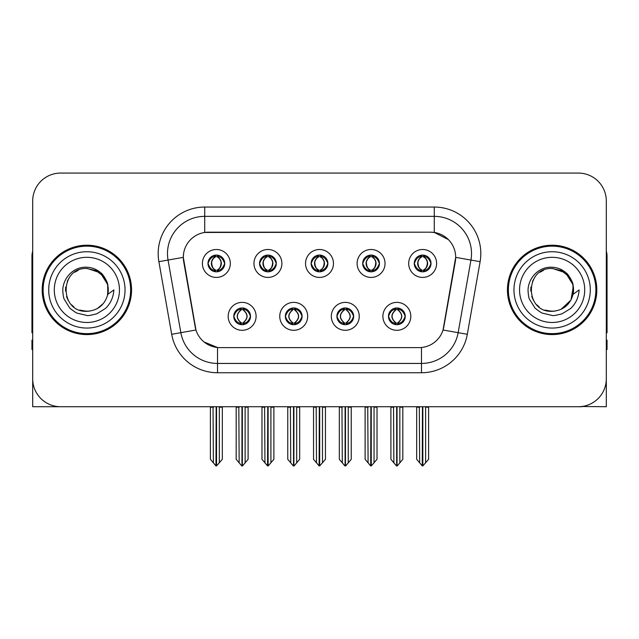 <?xml version="1.0" encoding="UTF-8"?>
<svg xmlns="http://www.w3.org/2000/svg" width="639" height="639" viewBox="0 0 639 639"><rect width="100%" height="100%" fill="white"/><g stroke="black" fill="none" stroke-linecap="round" stroke-linejoin="round"><path stroke-width="0.96" d="M311.121 263.46A8.379 8.379 0 0 0 319.5 271.839A8.379 8.379 0 0 0 327.879 263.46A8.379 8.379 0 0 0 319.5 255.081A8.379 8.379 0 0 0 311.121 263.46L311.201 263.46C312.934 268.14 315.107 270.393 317.727 270.225L317.16 271.503M305.538 263.46A13.962 13.962 0 0 0 319.5 277.422A13.962 13.962 0 0 0 333.462 263.46A13.962 13.962 0 0 0 319.5 249.498A13.962 13.962 0 0 0 305.538 263.46M336.905 316.337A8.379 8.379 0 0 0 345.284 324.716A8.379 8.379 0 0 0 353.663 316.337A8.379 8.379 0 0 0 345.284 307.958A8.379 8.379 0 0 0 336.905 316.337L336.985 316.337C338.574 320.842 340.747 323.102 343.518 323.102L344.509 323.102C338.966 318.589 338.966 314.076 344.509 309.564L343.518 309.564C340.803 309.508 338.622 311.768 336.985 316.337M331.322 316.337A13.962 13.962 0 0 0 345.284 330.299A13.962 13.962 0 0 0 359.246 316.337A13.962 13.962 0 0 0 345.284 302.375A13.962 13.962 0 0 0 331.322 316.337M362.696 263.46A8.379 8.379 0 0 0 371.067 271.839A8.379 8.379 0 0 0 379.446 263.46A8.379 8.379 0 0 0 371.067 255.081A8.379 8.379 0 0 0 362.696 263.46L362.768 263.46C364.51 268.14 366.682 270.393 369.294 270.225L368.727 271.503M357.105 263.46A13.962 13.962 0 0 0 371.067 277.422A13.962 13.962 0 0 0 385.037 263.46A13.962 13.962 0 0 0 371.067 249.498A13.962 13.962 0 0 0 357.105 263.46M414.264 263.46A8.379 8.379 0 0 0 422.643 271.839A8.379 8.379 0 0 0 431.021 263.46A8.379 8.379 0 0 0 422.643 255.081A8.379 8.379 0 0 0 414.264 263.46L414.344 263.46C416.077 268.14 418.249 270.393 420.869 270.225L420.302 271.503M408.68 263.46A13.962 13.962 0 0 0 422.643 277.422A13.962 13.962 0 0 0 436.605 263.46A13.962 13.962 0 0 0 422.643 249.498A13.962 13.962 0 0 0 408.68 263.46M259.554 263.46A8.379 8.379 0 0 0 267.933 271.839A8.379 8.379 0 0 0 276.304 263.46A8.379 8.379 0 0 0 267.933 255.081A8.379 8.379 0 0 0 259.554 263.46L259.626 263.46C261.367 268.14 263.54 270.393 266.159 270.225L265.584 271.503M253.963 263.46A13.962 13.962 0 0 0 267.933 277.422A13.962 13.962 0 0 0 281.895 263.46A13.962 13.962 0 0 0 267.933 249.498A13.962 13.962 0 0 0 253.963 263.46M207.979 263.46A8.379 8.379 0 0 0 216.357 271.839A8.379 8.379 0 0 0 224.736 263.46A8.379 8.379 0 0 0 216.357 255.081A8.379 8.379 0 0 0 207.979 263.46L208.058 263.46C209.792 268.14 211.964 270.393 214.584 270.225L214.017 271.503M202.395 263.46A13.962 13.962 0 0 0 216.357 277.422A13.962 13.962 0 0 0 230.32 263.46A13.962 13.962 0 0 0 216.357 249.498A13.962 13.962 0 0 0 202.395 263.46M233.762 316.337A8.379 8.379 0 0 0 242.141 324.716A8.379 8.379 0 0 0 250.52 316.337A8.379 8.379 0 0 0 242.141 307.958A8.379 8.379 0 0 0 233.762 316.337L233.842 316.337C235.432 320.842 237.604 323.102 240.376 323.102L241.366 323.102C235.823 318.589 235.823 314.076 241.366 309.564L240.376 309.564C237.66 309.508 235.479 311.768 233.842 316.337M228.179 316.337A13.962 13.962 0 0 0 242.141 330.299A13.962 13.962 0 0 0 256.103 316.337A13.962 13.962 0 0 0 242.141 302.375A13.962 13.962 0 0 0 228.179 316.337M285.337 316.337A8.379 8.379 0 0 0 293.716 324.716A8.379 8.379 0 0 0 302.095 316.337A8.379 8.379 0 0 0 293.716 307.958A8.379 8.379 0 0 0 285.337 316.337L285.417 316.337C286.999 320.842 289.179 323.102 291.943 323.102L292.934 323.102C287.39 318.589 287.39 314.076 292.934 309.564L291.943 309.564C289.227 309.508 287.055 311.768 285.417 316.337M279.754 316.337A13.962 13.962 0 0 0 293.716 330.299A13.962 13.962 0 0 0 307.678 316.337A13.962 13.962 0 0 0 293.716 302.375A13.962 13.962 0 0 0 279.754 316.337M388.48 316.337A8.379 8.379 0 0 0 396.859 324.716A8.379 8.379 0 0 0 405.238 316.337A8.379 8.379 0 0 0 396.859 307.958A8.379 8.379 0 0 0 388.48 316.337L388.552 316.337C390.141 320.842 392.322 323.102 395.086 323.102L396.076 323.102C390.533 318.589 390.533 314.076 396.076 309.564L395.086 309.564C392.37 309.508 390.189 311.768 388.552 316.337M382.897 316.337A13.962 13.962 0 0 0 396.859 330.299A13.962 13.962 0 0 0 410.821 316.337A13.962 13.962 0 0 0 396.859 302.375A13.962 13.962 0 0 0 382.897 316.337M183.313 257.317A25.137 25.137 0 0 0 183.697 261.678L195.183 326.841A25.137 25.137 0 0 0 219.936 347.616L419.064 347.616A25.137 25.137 0 0 0 443.817 326.841L455.303 261.678A25.137 25.137 0 0 0 430.558 232.181L208.442 232.181A25.137 25.137 0 0 0 183.313 257.317L183.593 253.595M581.913 406.5L606.307 406.723L606.307 200.997A27.924 27.924 0 0 0 578.375 173.073L60.625 173.073A27.924 27.924 0 0 0 32.693 200.997L32.693 406.723L116.657 406.723M522.343 406.723L581.913 406.723M42.19 289.898A44.682 44.682 0 0 0 86.872 334.58A44.682 44.682 0 0 0 131.554 289.898A44.682 44.682 0 0 0 86.872 245.216A44.682 44.682 0 0 0 42.19 289.898M507.446 289.898A44.682 44.682 0 0 0 552.128 334.58A44.682 44.682 0 0 0 596.81 289.898A44.682 44.682 0 0 0 552.128 245.216A44.682 44.682 0 0 0 507.446 289.898M204.72 207.052L434.28 207.052A46.543 46.543 0 0 1 480.113 261.678L467.309 334.285A46.543 46.543 0 0 1 421.476 372.745L217.524 372.745A46.543 46.543 0 0 1 171.691 334.285L158.887 261.678A46.543 46.543 0 0 1 204.72 207.052L204.72 216.357L434.28 216.357A37.238 37.238 0 0 1 470.951 260.057L458.147 332.671A37.238 37.238 0 0 1 421.476 363.439L217.524 363.439A37.238 37.238 0 0 1 180.853 332.671L168.049 260.057A37.238 37.238 0 0 1 204.72 216.357L204.72 232.46L430.558 232.181L434.28 232.46L448.322 239.545M419.064 347.616L219.936 347.616M217.524 372.745L217.524 347.496L204.113 342.001M480.113 261.678L455.687 257.365L443.043 330.004L467.309 334.285M171.691 334.285L195.957 330.004L183.313 257.365L168.049 260.057A37.238 37.238 0 0 1 167.49 253.595M443.817 326.841L443.666 327.631M195.334 327.631L195.183 326.841M578.375 173.073L60.625 173.073M32.693 200.997L32.693 378.799A27.924 27.924 0 0 0 60.625 406.723L578.375 406.723A27.924 27.924 0 0 0 606.307 378.799L606.307 200.997M398.297 324.588L397.634 323.102L398.624 323.102C401.34 323.166 403.521 320.906 405.158 316.321C403.56 311.816 401.38 309.564 398.624 309.564L399.199 308.294M398.297 308.086L397.634 309.564L398.624 309.564M396.356 323.102L396.356 323.102C390.669 318.589 390.669 314.076 396.356 309.564L396.356 309.564M397.634 309.564L397.634 309.564C403.177 314.076 403.177 318.589 397.634 323.102L397.362 323.102C403.049 318.589 403.049 314.076 397.362 309.564M393.536 406.723L393.88 462.836L396.476 465.927L397.234 465.927L402.818 459.281L402.818 407.187L399.838 407.187L399.838 462.836M397.043 406.723L397.043 465.927M400.182 406.723L399.838 407.187M402.818 406.723L402.818 407.187M396.667 465.927L396.667 406.723M390.9 406.723L390.9 459.281L393.88 462.836M393.88 407.187L390.9 407.187M419.32 406.723L419.663 462.836L422.259 465.927L422.459 406.723M422.826 406.723L422.826 465.927L428.601 459.281L428.601 407.187L425.622 407.187L425.965 406.723M416.684 406.723L416.684 459.281L419.663 462.836M419.663 407.187L416.684 407.187M425.622 462.836L425.622 407.187M428.601 406.723L428.601 407.187M421.197 271.711L421.86 270.225L420.869 270.225M421.197 255.209L421.86 256.694L420.869 256.694C418.17 256.646 415.997 258.899 414.344 263.46M431.021 263.46L430.942 263.46C429.328 258.955 427.156 256.702 424.416 256.694L423.425 256.694C426.085 258.116 427.491 260.369 427.651 263.46C427.491 266.551 426.085 268.803 423.425 270.225L424.416 270.225L424.983 271.503M430.942 263.46C429.264 268.06 427.092 270.313 424.416 270.225M421.86 270.225L422.139 270.225C419.408 268.803 417.962 266.551 417.802 263.46C417.962 260.369 419.408 258.116 422.139 256.694C420.158 257.493 418.753 259.33 417.922 262.198C418.154 266.727 419.559 269.402 422.139 270.225L421.86 270.225C419.2 268.803 417.794 266.551 417.634 263.46C417.794 260.369 419.2 258.116 421.86 256.694L421.86 256.694M423.146 270.225C425.878 268.803 427.323 266.551 427.483 263.46C427.323 260.369 425.878 258.116 423.146 256.694L423.146 256.694C425.127 257.493 426.532 259.33 427.363 262.198C427.132 266.727 425.726 269.402 423.138 270.225L423.841 271.751M346.729 324.588L346.066 323.102L347.057 323.102C349.773 323.166 351.953 320.906 353.583 316.321C351.985 311.816 349.813 309.564 347.057 309.564L347.624 308.294M346.729 308.086L346.066 309.564L347.057 309.564M344.78 323.102L344.78 323.102C338.902 318.589 338.902 314.076 344.788 309.564C339.093 314.076 339.093 318.589 344.78 323.102L344.094 324.628M344.509 309.564L343.846 308.086M346.066 309.564L346.066 309.564C351.61 314.076 351.61 318.589 346.066 323.102L345.787 323.102C351.474 318.589 351.474 314.076 345.787 309.564L346.482 308.046M346.066 323.102L345.787 323.102C351.674 318.589 351.674 314.076 345.779 309.564M341.961 406.723L342.304 462.836L344.9 465.927L345.667 465.927L351.242 459.281L351.242 407.187L348.263 407.187L348.263 462.836M345.475 406.723L345.475 465.927M348.606 406.723L348.263 407.187M351.242 406.723L351.242 407.187M345.1 465.927L345.1 406.723M339.325 406.723L339.325 459.281L342.304 462.836M342.304 407.187L339.325 407.187M295.154 324.588L294.491 323.102L295.482 323.102C298.205 323.166 300.378 320.906 302.015 316.321C300.418 311.816 298.245 309.564 295.482 309.564L296.057 308.294M295.154 308.086L294.491 309.564L295.482 309.564M293.213 323.102L293.213 323.102C287.326 318.589 287.326 314.076 293.221 309.564C287.526 314.076 287.526 318.589 293.213 323.102L292.518 324.628M292.934 309.564L292.271 308.086M294.491 309.564L294.491 309.564C300.034 314.076 300.034 318.589 294.491 323.102L294.22 323.102C299.907 318.589 299.907 314.076 294.22 309.564L294.906 308.046M294.491 323.102L294.22 323.102C300.098 318.589 300.098 314.076 294.212 309.564M290.394 406.723L290.737 462.836L293.333 465.927L294.1 465.927L299.675 459.281L299.675 407.187L296.696 407.187L296.696 462.836M293.9 406.723L293.9 465.927M297.039 406.723L296.696 407.187M299.675 406.723L299.675 407.187M293.525 465.927L293.525 406.723M287.758 406.723L287.758 459.281L290.737 462.836M290.737 407.187L287.758 407.187M243.587 324.588L242.924 323.102L243.914 323.102C246.63 323.166 248.811 320.906 250.448 316.321C248.851 311.816 246.67 309.564 243.914 309.564L244.481 308.294M243.587 308.086L242.924 309.564L243.914 309.564M241.638 323.102L241.638 323.102C235.951 318.589 235.951 314.076 241.638 309.564L241.638 309.564M242.924 309.564L242.924 309.564C248.467 314.076 248.467 318.589 242.924 323.102L242.644 323.102C248.331 318.589 248.331 314.076 242.644 309.564M238.818 406.723L239.162 462.836L241.766 465.927L242.524 465.927L248.1 459.281L248.1 407.187L245.12 407.187L245.12 462.836M242.333 406.723L242.333 465.927M245.464 406.723L245.12 407.187M248.1 406.723L248.1 407.187M241.957 465.927L241.957 406.723M236.182 406.723L236.182 459.281L239.162 462.836M239.162 407.187L236.182 407.187M367.744 406.723L368.096 462.836L370.692 465.927L370.884 406.723M371.259 406.723L371.259 465.927L377.026 459.281L377.026 407.187L374.047 407.187L374.398 406.723M365.117 406.723L365.117 459.281L368.096 462.836M368.096 407.187L365.117 407.187M374.047 462.836L374.047 407.187M377.026 406.723L377.026 407.187M369.63 271.711L370.293 270.225L369.294 270.225M369.63 255.209L370.293 256.694L369.294 256.694C366.602 256.646 364.422 258.899 362.768 263.46M379.446 263.46L379.374 263.46C377.761 258.955 375.58 256.702 372.841 256.694L371.85 256.694C374.51 258.116 375.924 260.369 376.075 263.46C375.924 266.551 374.51 268.803 371.85 270.225L372.841 270.225L373.416 271.503M379.374 263.46C377.697 268.06 375.516 270.313 372.841 270.225M370.293 270.225L370.564 270.225C367.832 268.803 366.395 266.551 366.227 263.46C366.395 260.369 367.832 258.116 370.564 256.694C368.583 257.493 367.177 259.33 366.355 262.198C366.586 266.727 367.992 269.402 370.572 270.225L370.293 270.225C367.633 268.803 366.219 266.551 366.067 263.46C366.219 260.369 367.633 258.116 370.293 256.694L370.293 256.694M371.578 270.225C374.302 268.803 375.748 266.551 375.908 263.46C375.748 260.369 374.302 258.116 371.578 256.694L371.578 256.694C373.551 257.493 374.965 259.33 375.788 262.198C375.556 266.727 374.15 269.402 371.571 270.225L372.265 271.751M316.177 406.723L316.521 462.836L319.117 465.927L319.316 406.723M319.684 406.723L319.684 465.927L325.459 459.281L325.459 407.187L322.479 407.187L322.823 406.723M313.541 406.723L313.541 459.281L316.521 462.836M316.521 407.187L313.541 407.187M322.479 462.836L322.479 407.187M325.459 406.723L325.459 407.187M318.054 271.711L318.717 270.225L317.727 270.225M318.054 255.209L318.717 256.694L317.727 256.694C315.027 256.646 312.854 258.899 311.201 263.46M327.879 263.46L327.799 263.46C326.186 258.955 324.013 256.702 321.273 256.694L320.283 256.694C322.943 258.116 324.348 260.369 324.508 263.46C324.348 266.551 322.943 268.803 320.283 270.225L321.273 270.225L321.84 271.503M327.799 263.46C326.122 268.06 323.949 270.313 321.273 270.225M318.717 256.694C316.057 258.116 314.652 260.369 314.492 263.46C314.652 266.551 316.057 268.803 318.717 270.225L318.997 270.225C316.265 268.803 314.819 266.551 314.66 263.46C314.819 260.369 316.265 258.116 318.997 256.694L318.997 256.694M320.003 256.694L320.003 256.694C322.735 258.116 324.181 260.369 324.34 263.46C324.181 266.551 322.735 268.803 320.003 270.225L320.003 270.225M264.602 406.723L264.953 462.836L267.549 465.927L267.741 406.723M268.116 406.723L268.116 465.927L273.883 459.281L273.883 407.187L270.904 407.187L271.255 406.723M261.974 406.723L261.974 459.281L264.953 462.836M264.953 407.187L261.974 407.187M270.904 462.836L270.904 407.187M273.883 406.723L273.883 407.187M266.487 271.711L267.15 270.225L266.159 270.225M266.487 255.209L267.15 256.694L266.159 256.694C263.46 256.646 261.279 258.899 259.626 263.46M276.304 263.46L276.232 263.46C274.618 258.955 272.438 256.702 269.706 256.694L268.707 256.694C271.367 258.116 272.781 260.369 272.933 263.46C272.781 266.551 271.367 268.803 268.707 270.225L269.706 270.225L270.273 271.503M276.232 263.46C274.554 268.06 272.374 270.313 269.706 270.225M267.15 270.225L267.421 270.225C264.698 268.803 263.252 266.551 263.092 263.46C263.252 260.369 264.698 258.116 267.421 256.694C265.449 257.493 264.035 259.33 263.212 262.198C263.444 266.727 264.85 269.402 267.429 270.225L267.15 270.225C264.49 268.803 263.076 266.551 262.925 263.46C263.076 260.369 264.49 258.116 267.15 256.694L267.15 256.694M268.436 270.225C271.168 268.803 272.605 266.551 272.773 263.46C272.605 260.369 271.168 258.116 268.436 256.694L268.436 256.694C270.417 257.493 271.823 259.33 272.645 262.198C272.414 266.727 271.008 269.402 268.428 270.225L269.123 271.751M213.035 406.723L213.378 462.836L215.974 465.927L216.174 406.723M216.541 406.723L216.541 465.927L222.316 459.281L222.316 407.187L219.337 407.187L219.68 406.723M210.399 406.723L210.399 459.281L213.378 462.836M213.378 407.187L210.399 407.187M219.337 462.836L219.337 407.187M222.316 406.723L222.316 407.187M214.912 271.711L215.575 270.225L214.584 270.225M214.912 255.209L215.575 256.694L214.584 256.694C211.884 256.646 209.712 258.899 208.058 263.46M224.736 263.46L224.656 263.46C223.043 258.955 220.87 256.702 218.131 256.694L217.14 256.694C219.8 258.116 221.206 260.369 221.366 263.46C221.206 266.551 219.8 268.803 217.14 270.225L218.131 270.225L218.698 271.503M224.656 263.46C222.979 268.06 220.806 270.313 218.131 270.225M215.575 270.225L215.854 270.225C213.122 268.803 211.677 266.551 211.517 263.46C211.677 260.369 213.122 258.116 215.854 256.694C213.873 257.493 212.468 259.33 211.637 262.198C211.868 266.727 213.274 269.402 215.862 270.225L215.575 270.225C212.915 268.803 211.509 266.551 211.349 263.46C211.509 260.369 212.915 258.116 215.575 256.694L215.575 256.694M216.861 270.225C219.592 268.803 221.038 266.551 221.198 263.46C221.038 260.369 219.592 258.116 216.861 256.694L216.861 256.694C218.842 257.493 220.247 259.33 221.078 262.198C220.846 266.727 219.441 269.402 216.861 270.225L217.556 271.751M32.693 349.477L31.95 349.477L31.95 340.164L32.693 340.164M32.693 332.671A18.619 18.619 0 0 0 31.95 332.719L31.95 256.383A18.619 18.619 0 0 1 32.693 251.175M606.307 340.164L607.05 340.164L607.05 349.477L606.307 349.477M606.307 251.175A18.619 18.619 0 0 1 607.05 256.383L607.05 332.719A18.619 18.619 0 0 0 606.307 332.671M86.688 311.305L79.723 310.083M73.924 306.944L71.504 304.811M68.213 300.394L66.504 296.488M65.498 291.088L65.665 286.991M67.271 281.28L69.3 277.669M74.795 272.222L78.397 270.233M83.254 311.001L88.957 311.201M86.872 311.313C97.831 310.562 104.812 304.907 107.807 294.347L113.854 289.898C113.407 297.319 110.603 303.509 105.435 308.477L96.793 313.813C90.498 315.418 87.192 315.962 86.872 315.45L77.343 313.198C76.832 313.597 68.932 307.742 69.483 307.631L64.347 299.419C63.557 298.157 63.029 295.05 62.766 290.098C63.181 277.494 73.94 266.383 86.872 267.246C92.088 267.453 96.697 269.291 100.706 272.765C102.791 273.668 108.231 282.781 107.815 285.449A21.407 21.407 0 0 1 107.815 294.331L107.687 284.898L103.51 276.423L96.09 270.577L86.872 268.5C59.251 267.158 59.251 312.631 86.872 311.313L89.38 311.161M97.288 308.597L103.526 303.341M107.488 295.665L108.031 286.639M107.52 284.243L100.906 273.732M99.261 272.438L87.375 268.5M99.293 307.335L100.922 306.049M125.036 289.898A38.164 38.164 0 0 1 86.872 328.063A38.164 38.164 0 0 1 48.708 289.898A38.164 38.164 0 0 1 86.872 251.734A38.164 38.164 0 0 1 125.036 289.898M86.872 333.646A43.756 43.756 0 0 1 43.125 289.898A43.756 43.756 0 0 1 86.872 246.143A43.756 43.756 0 0 1 130.628 289.898A43.756 43.756 0 0 1 86.872 333.646M86.872 322.479A32.581 32.581 0 0 1 54.291 289.898A32.581 32.581 0 0 1 86.872 257.317A32.581 32.581 0 0 1 119.453 289.898A32.581 32.581 0 0 1 86.872 322.479M551.944 311.305L544.979 310.083M539.18 306.944L536.76 304.811M533.469 300.394L531.76 296.488M530.753 291.088L530.913 286.991M532.527 281.28L534.555 277.669M540.051 272.222L543.653 270.233M548.51 311.001L554.213 311.201M552.128 311.313C563.087 310.562 570.068 304.907 573.063 294.347L579.11 289.898C578.662 297.319 575.859 303.509 570.691 308.477L562.048 313.813C555.754 315.418 552.447 315.962 552.128 315.45L542.599 313.198C542.088 313.597 534.188 307.742 534.739 307.631L529.603 299.419C528.812 298.157 528.285 295.05 528.022 290.098C528.437 277.494 539.196 266.383 552.128 267.246C557.344 267.453 561.953 269.291 565.962 272.765C568.047 273.668 573.487 282.781 573.071 285.449A21.407 21.407 0 0 1 573.071 294.331L572.943 284.898L568.766 276.423L561.346 270.577L552.128 268.5C524.507 267.158 524.507 312.631 552.128 311.313L554.636 311.161M560.97 309.388L570.954 300.09L573.287 286.639M572.776 284.243L566.162 273.732M564.517 272.438L552.631 268.5M564.549 307.335L566.178 306.049M590.292 289.898A38.164 38.164 0 0 1 552.128 328.063A38.164 38.164 0 0 1 513.964 289.898A38.164 38.164 0 0 1 552.128 251.734A38.164 38.164 0 0 1 590.292 289.898M552.128 333.646A43.756 43.756 0 0 1 508.372 289.898A43.756 43.756 0 0 1 552.128 246.143A43.756 43.756 0 0 1 595.875 289.898A43.756 43.756 0 0 1 552.128 333.646M552.128 322.479A32.581 32.581 0 0 1 519.547 289.898A32.581 32.581 0 0 1 552.128 257.317A32.581 32.581 0 0 1 584.709 289.898A32.581 32.581 0 0 1 552.128 322.479M434.28 207.052L434.28 232.46M421.476 347.496L421.476 372.745M158.887 261.678L168.049 260.057M395.086 323.102L394.519 324.38M395.413 324.588L396.076 323.102M395.086 309.564L394.519 308.294M395.413 308.086L396.076 309.564M398.624 323.102L399.199 324.38M420.869 256.694L420.302 255.416M424.416 256.694L424.983 255.416M424.088 255.209L423.425 256.694M424.088 271.711L423.425 270.225M343.518 323.102L342.943 324.38M343.846 324.588L344.509 323.102M343.518 309.564L342.943 308.294M347.057 323.102L347.624 324.38M291.943 323.102L291.376 324.38M292.271 324.588L292.934 323.102M291.943 309.564L291.376 308.294M295.482 323.102L296.057 324.38M240.376 323.102L239.801 324.38M240.703 324.588L241.366 323.102M240.376 309.564L239.801 308.294M240.703 308.086L241.366 309.564M243.914 323.102L244.481 324.38M369.294 256.694L368.727 255.416M372.841 256.694L373.416 255.416M372.513 255.209L371.85 256.694M372.513 271.711L371.85 270.225M317.727 256.694L317.16 255.416M321.273 256.694L321.84 255.416M320.946 255.209L320.283 256.694M320.946 271.711L320.283 270.225M266.159 256.694L265.584 255.416M269.706 256.694L270.273 255.416M269.37 255.209L268.707 256.694M269.37 271.711L268.707 270.225M214.584 256.694L214.017 255.416M218.131 256.694L218.698 255.416M217.803 255.209L217.14 256.694M217.803 271.711L217.14 270.225M395.661 324.628L396.364 323.102C390.469 318.589 390.469 314.076 396.364 309.564L395.661 308.046M398.049 308.046L397.354 309.564C403.241 314.076 403.241 318.589 397.354 323.102L398.049 324.628M421.444 271.751L422.139 270.225M421.444 255.169L422.139 256.694M423.841 255.169L423.138 256.694M344.094 308.046L344.788 309.564M346.482 324.628L345.779 323.102M292.518 308.046L293.221 309.564M294.906 324.628L294.212 323.102M240.951 324.628L241.646 323.102C235.759 318.589 235.759 314.076 241.646 309.564L240.951 308.046M243.339 308.046L242.636 309.564C248.531 314.076 248.531 318.589 242.636 323.102L243.339 324.628M369.877 271.751L370.572 270.225M369.877 255.169L370.572 256.694M372.265 255.169L371.571 256.694M318.302 271.751L319.005 270.225C316.417 269.402 315.011 266.727 314.779 262.198C315.61 259.33 317.016 257.493 319.005 256.694L318.302 255.169M320.698 255.169L319.995 256.694C321.984 257.493 323.39 259.33 324.221 262.198C323.989 266.727 322.583 269.402 319.995 270.225L320.698 271.751M266.735 271.751L267.429 270.225M266.735 255.169L267.429 256.694M269.123 255.169L268.428 256.694M215.159 271.751L215.862 270.225M215.159 255.169L215.862 256.694M217.556 255.169L216.861 256.694"/></g></svg>
